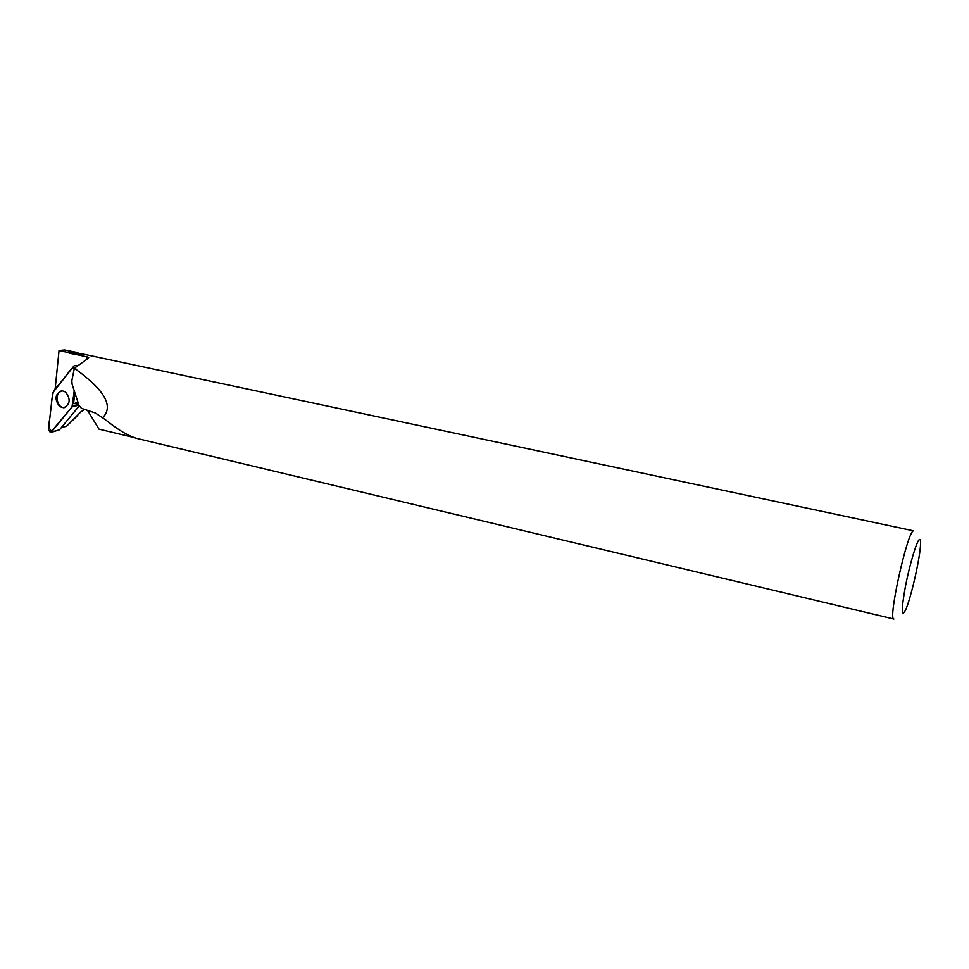 <?xml version="1.0" encoding="UTF-8"?>
<svg xmlns="http://www.w3.org/2000/svg" width="969" height="969" viewBox="0 0 969 969"><rect width="100%" height="100%" fill="white"/><g stroke="black" fill="none" stroke-linecap="round" stroke-linejoin="round"><path stroke-width="1.45" d="M79.192 405.914L59.545 429.788L50.885 432.465M76.442 366.246L75.146 365.422L73.898 365.991L52.701 392.869L48.462 429.885L50.509 432.586L72.009 406.907L74.238 390.822L72.009 406.919L52.156 431.144C49.031 429.885 48.22 425.791 49.734 418.85L50.751 409.948C52.047 401.239 51.248 390.907 57.825 385.928L67.806 373.549C71.379 367.748 74.347 366.512 76.708 369.867M59.654 406.592L63.712 407.792C70.301 404.291 70.882 399.022 65.468 391.985L62.246 390.786C54.967 393.668 54.107 398.937 59.654 406.592M61.689 427.184L66.34 426.433L80.911 411.849L84.678 409.427M76.66 352.389L64.741 350.003L74.468 352.074L68.775 352.643L69.138 353.225L76.599 352.91L80.584 353.758M74.468 352.074L80.718 353.758M77.011 416.161L66.34 426.433M87.028 356.871L75.57 354.4L83.055 354.073L913.464 530.818C907.42 531.242 887.64 620.402 893.878 619.034L137.041 438.472C128.804 436.183 119.005 430.502 107.632 421.418L102.581 417.736C114.1 406.435 104.688 389.95 74.359 368.256L87.513 358.821L88.712 357.67L87.028 356.871L86.144 359.451M134.097 437.552L99.02 429.158L87.537 410.384M75.57 354.4L69.138 353.225M77.992 402.329L73.547 403.673L78.344 403.419M68.775 352.643L59.036 350.548L55.124 389.296M75.57 365.434L76.975 365.773M74.843 392.687L73.547 403.673M74.189 352.05L64.463 349.979L59.036 350.548M919.424 539.503C916.868 540.532 909.758 564.164 905.47 586.16C901.194 610.07 901.206 618.077 905.506 610.167C910.933 598.551 920.405 556.763 920.538 543.827C920.623 540.557 920.259 539.115 919.424 539.503M102.581 417.736L95.337 413L81.408 408.324L78.949 405.284L72.094 384.269L71.839 380.708L74.359 368.256M62.549 390.81C54.119 391.04 56.178 408.555 64.499 407.537L65.068 407.452M78.901 405.127L72.009 406.907M51.405 432.065L59.545 429.788M72.469 405.781L78.731 404.594M76.43 365.47L75.146 365.422M64.984 407.477L63.712 407.792"/></g></svg>
